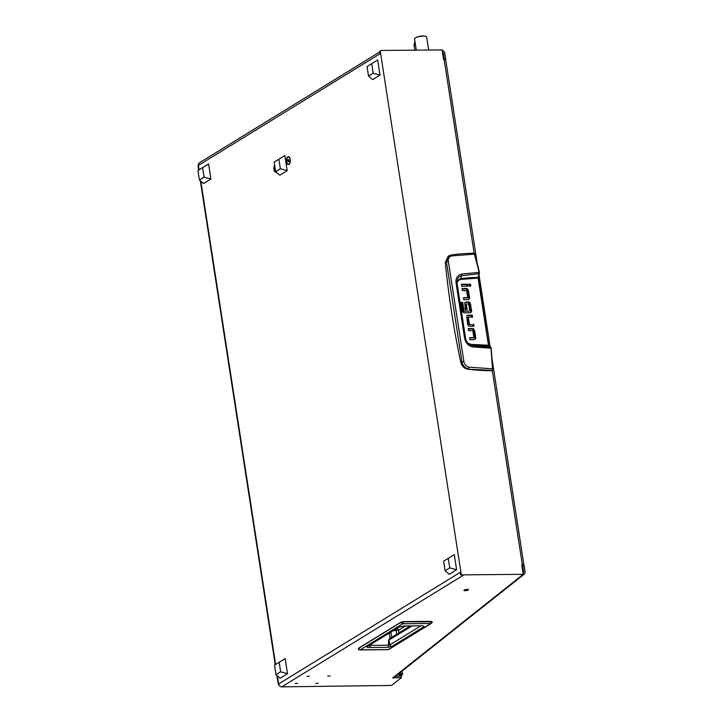 <?xml version="1.0" encoding="UTF-8"?>
<svg xmlns="http://www.w3.org/2000/svg" width="723" height="723" viewBox="0 0 723 723"><rect width="100%" height="100%" fill="white"/><g stroke="black" fill="none" stroke-linecap="round" stroke-linejoin="round"><path stroke-width="1.08" d="M318.219 683.262L315.87 683.47L318.219 683.262M330.059 675.987L327.709 676.195L330.059 675.987M309.408 676.177L307.067 676.376L309.408 676.177M297.569 683.452L295.228 683.651L297.569 683.452M468.188 590.022A2.296 0.569 171.2 0 0 468.459 589.688A2.296 0.569 171.2 0 0 466.706 589.408A2.296 0.569 171.2 0 0 464.193 590.058A2.296 0.569 171.2 0 0 463.922 590.384A2.296 0.569 171.2 0 0 465.675 590.673A2.296 0.569 171.2 0 0 468.188 590.022M286.516 161.771A3.977 1.952 -90.5 0 0 289.516 163.895A3.977 1.952 -90.5 0 0 290.248 159.476A3.977 1.952 -90.5 0 0 289.462 157.334A3.977 1.952 -90.5 0 0 287.203 157.415A3.977 1.952 -90.5 0 0 286.516 161.771M274.659 165.115A3.977 1.952 -90.5 0 0 273.963 169.489A3.977 1.952 -90.5 0 0 276.331 172.201M523.244 574.315L462.666 574.857L461.943 575.3L463.28 575.291L281.771 686.85L391.559 685.44L401.527 677.532L392.652 677.948L523.244 574.315L521.771 564.799L522.368 564.79A3.064 0.759 -8.8 0 1 523.949 565.205A3.064 0.759 -8.8 0 1 523.75 565.54L523.325 565.874M400.958 674.36L399.105 676.168M398.454 673.963L400.696 673.854A3.064 0.759 171.2 0 1 402.612 674.261A3.064 0.759 171.2 0 1 402.413 674.595L400.515 676.104M461.943 575.3A1.527 1.274 -121.6 0 1 460.388 573.845L460.162 572.381L278.653 683.94A3.064 0.759 171.2 0 0 278.292 684.392A3.064 0.759 171.2 0 0 278.87 684.726M460.388 573.845L461.102 573.402L380.379 51.948L379.656 52.381A1.527 1.274 -121.6 0 1 380.19 51.071L380.904 50.628A1.527 1.274 58.4 0 0 380.379 51.948M198.662 170.032L198.021 165.856A3.064 0.759 -8.8 0 1 198.382 165.413L379.882 53.845L379.656 52.381M199.06 169.788L198.382 165.413A3.064 2.558 -121.6 0 1 199.44 162.783L379.647 52.02M477.108 262.603L445.72 59.855A3.064 0.759 171.2 0 0 444.13 59.44L443.542 59.449L442.069 49.923L381.482 50.465A1.527 1.274 58.4 0 0 380.904 50.628M281.771 686.85A3.064 2.558 -121.6 0 1 278.653 683.94L277.397 675.869M401.527 677.532L401.301 676.068L395.454 676.339M521.943 565.919L522.44 565.44L521.843 565.232M461.102 573.402A1.527 1.274 58.4 0 0 462.666 574.857M442.666 53.791L443.371 53.231A1.527 1.356 51.6 0 0 442.377 51.948M443.371 53.231L444.284 59.087L445.693 59.024L444.781 53.168A3.064 2.72 51.6 0 0 442.142 50.411M445.693 59.024L445.079 59.512M444.284 59.087L443.832 59.449M523.063 573.113A1.527 1.356 51.6 0 0 523.651 571.766L522.937 572.327M522.693 574.758A3.064 2.72 51.6 0 0 525.061 571.694L524.148 565.838L522.738 565.901L523.651 571.766M524.139 574.225L394.098 677.415A3.064 2.72 -128.4 0 1 392.652 677.948M522.033 566.471L522.738 565.901M401.003 674.658L397.903 674.396M403.208 621.617L431.215 621.364L432.029 622.042M400.967 622.16L358.563 648.197L401.03 622.096L403.289 621.807A1.762 0.868 89.5 0 1 402.693 623.741L430.727 623.488A1.762 1.473 -121.6 0 0 431.396 623.307A1.762 1.762 0 0 0 432.227 621.807L403.289 621.807L431.324 621.554A1.762 0.868 89.5 0 1 430.727 623.488L388.26 649.597A1.762 0.868 89.5 0 1 388.016 649.67A1.762 0.868 89.5 0 1 387.772 649.597M359.186 648.92L358.491 648.432L400.958 622.322A1.762 1.473 58.4 0 0 402.693 623.741L360.226 649.841A1.762 1.473 58.4 0 1 358.491 648.432L358.283 648.694A1.762 1.762 0 0 0 359.982 649.923A1.762 0.868 -90.5 0 0 360.226 649.841L388.26 649.597A1.762 1.473 -121.6 0 0 388.92 649.408A1.762 1.762 0 0 1 388.016 649.67L359.982 649.923M390.185 638.499L388.938 640.18L389.995 644.826A1.762 1.473 58.4 0 0 391.794 646.498L387.926 647.347A1.762 0.868 -90.5 0 0 388.495 645.214L370.203 645.377L368.025 646.055M387.926 647.347L369.634 647.51C367.347 647.546 366.471 647.23 367.013 646.561L398.834 627.004L404.663 625.973L422.946 625.811L424.13 626.624A1.762 1.473 -121.6 0 1 422.738 625.883M422.946 625.811A1.762 0.868 89.5 0 1 422.693 625.883A1.762 0.868 89.5 0 1 422.449 625.82M404.663 625.973A1.762 0.868 89.5 0 1 404.419 626.046A1.762 0.868 89.5 0 1 404.184 625.982M398.834 627.004A1.762 1.473 58.4 0 0 399.494 626.814L404.419 626.046L423.109 625.811M367.013 646.561A1.762 1.473 58.4 0 0 367.673 646.371L399.494 626.814M369.634 647.51A1.762 0.868 -90.5 0 0 370.203 645.377L370.998 644.329M420.786 625.901L389.995 644.826L388.495 645.214L388.576 640.253L390.095 638.391M389.534 638.68L410.167 626.001M393.086 630.754L398.509 630.203L398.96 632.887M373.176 73.195L371.703 63.669L377.695 60.009L380.036 75.093L373.176 73.195L368.513 76.06L367.04 66.543L371.703 63.669M368.513 76.06L372.643 79.638L380.036 75.093M449.751 567.853L448.278 558.328L454.27 554.668L456.611 569.751L449.751 567.853L445.088 570.718L443.615 561.193L448.278 558.328M445.088 570.718L449.218 574.297L456.611 569.751M204.085 177.126L202.603 167.609L208.604 163.94L210.935 179.033L204.085 177.126L199.421 179.991L197.939 170.474L202.603 167.609M199.421 179.991L203.543 183.57L210.935 179.033M280.66 671.784L279.186 662.268L285.178 658.599L287.51 673.682L280.66 671.784L275.996 674.649L274.523 665.133L279.186 662.268M275.996 674.649L280.126 678.228L287.51 673.682M467.7 369.164L492.137 370.402L492.697 368.847L491.767 370.709A229.462 191.568 -121.6 0 1 467.7 369.164C464.166 368.441 461.87 366.19 460.813 362.404A817.017 682.087 -121.6 0 1 445.332 262.368L448.269 256.132L450.809 255.129L451.848 255.906L474.93 254.107L474.415 253.583M468.405 299.557L468.531 299.394A2.16 1.798 58.4 0 0 468.811 297.993L467.745 291.125L466.886 289.471A2.106 1.762 58.4 0 0 465.567 288.956L462.114 288.983M467.745 291.125L468.468 290.691L469.525 297.551A2.16 1.798 -121.6 0 1 469.254 298.951L467.853 299.638L463.768 299.674L463.461 297.659L467.537 297.623L463.524 298.093M466.977 286.2L466.724 284.618L461.446 284.663M470.077 286.416L470.221 285.594L468.793 284.347M473.194 326.254L472.95 324.681L468.676 324.537L467.627 317.777L468.341 317.334L469.39 324.094L468.676 324.537M471.785 317.153L471.541 315.571L466.895 315.689M474.595 339.584L474.722 339.421A2.16 1.808 58.4 0 0 475.002 338.021L473.936 331.152L473.077 329.498A2.106 1.762 58.4 0 0 471.758 328.983L468.305 329.01M473.936 331.152L474.65 330.718L475.716 337.578A2.16 1.808 -121.6 0 1 475.436 338.979L474.035 339.656L469.959 339.702L469.643 337.686L473.719 337.65L469.706 338.12M470.185 306.814L468.965 302.81A2.006 1.672 58.4 0 0 467.727 302.331L464.871 302.431M466.38 309.679L465.585 304.51L466.299 304.076L467.166 309.67L465.332 309.688L464.753 302.566L468.441 301.889A2.006 1.672 -121.6 0 1 469.688 302.368L468.965 302.81M465.729 304.365L466.299 304.012M470.474 312.688L470.556 312.58A2.124 1.771 58.4 0 0 470.854 311.17L470.42 308.35L469.372 308.36M468.847 311.188L463.479 311.233L468.847 311.188M470.42 308.35L471.134 307.908L471.577 310.727A2.124 1.771 -121.6 0 1 471.279 312.137L469.986 312.752L464.437 312.806L462.955 312.228L462.178 310.736L460.894 302.44L462.729 302.431L464.003 310.646L463.479 311.233M463.28 311.089L462.006 302.865L460.967 302.874M445.332 262.368L446.453 261.744L449.019 255.716L450.809 255.129M460.813 362.404L461.943 361.834L446.453 261.744L448.35 261.247C448.061 258.319 449.236 256.538 451.848 255.906M450.971 255.065C455.833 254.171 463.57 253.538 474.171 253.167L479.204 272.2L478.084 278.111L488.477 345.251L491.134 348.197L492.697 368.847L469.073 367.148L468.405 368.802C464.952 368.061 462.801 365.739 461.943 361.834L463.868 361.509L448.35 261.247M456.99 281.211L460.632 278.68A204.003 170.312 58.4 0 1 478.093 277.37L479.304 273.89M468.468 290.691L467.609 289.028L466.886 289.471M467.682 297.469L466.633 290.709L462.359 290.565L462.051 288.549L466.29 288.513A2.106 1.762 -121.6 0 1 467.609 289.028M467.447 284.175L467.754 286.191L461.69 286.245L461.382 284.229L467.447 284.175L466.724 284.618M469.986 286.425C471.342 285.567 471.215 284.726 469.598 283.895C468.242 284.754 468.377 285.594 469.986 286.425L470.483 286.29M468.865 324.717L472.95 324.681M473.664 324.238L473.981 326.254L469.742 326.29A2.106 1.762 -121.6 0 1 468.423 325.766L467.564 324.112L466.778 315.852L468.179 315.165L472.255 315.129L471.541 315.571M472.255 315.129L472.571 317.144L468.486 317.18M468.341 317.28L467.772 317.623M474.65 330.718L473.791 329.055L473.077 329.498M473.863 337.496L472.824 330.727L468.549 330.592L468.233 328.576L472.471 328.54A2.106 1.762 -121.6 0 1 473.791 329.055M469.814 304.428L470.528 303.985L470.971 306.805L469.137 306.823L468.703 304.049L466.452 303.922M470.528 303.985L469.688 302.368M462.729 302.431L462.006 302.865M469.715 310.592L469.299 307.926L471.134 307.908M469.073 367.148C466.263 366.534 464.528 364.654 463.868 361.509M456.972 282.512L458.689 280.172L460.614 279.421L461.5 275.779L479.385 273.656L474.93 254.107M479.394 272.354L461.391 274.107C457.316 275.382 455.535 278.328 456.05 282.964L464.582 338.075L465.467 338.247L464.582 338.075C465.54 342.91 468.233 345.856 472.661 346.913L491.134 348.197L490.772 347.212L472.318 345.666L470.872 344.781A204.003 170.312 58.4 0 0 488.685 345.775L490.61 346.904L491.161 348.179L492.725 368.838L491.947 370.646M490.971 348.17L492.526 368.838M488.477 345.251L469.028 344.265M472.661 346.913L472.318 345.666L469.715 344.744C467.591 343.452 466.199 341.247 465.549 338.147L457.063 283.289L457.822 278.5L459.358 276.719L461.5 275.779L461.391 274.107M456.05 282.964L457.063 283.289M456.954 283.136L457.243 279.9M280.334 168.757L278.861 159.241L284.853 155.572L287.185 170.664L280.334 168.757L275.671 171.631L274.198 162.106L278.861 159.241M275.671 171.631L279.801 175.201L287.185 170.664M428.658 50.05L426.633 36.954A6.118 1.509 171.2 0 0 421.771 36.222A6.118 1.509 171.2 0 0 414.65 38.455A6.118 1.509 171.2 0 0 414.541 38.834L416.294 50.158M414.189 45.666L414.857 40.877M415.129 42.648L414.189 45.603L413.999 44.374M414.821 50.122L414.189 45.603M416.457 37.37A4.591 1.139 -8.8 0 1 420.316 36.186A4.591 1.139 -8.8 0 1 424.365 36.15M480.786 286.236L483.316 302.711M480.777 286.317L483.271 302.44M288.594 164.157A3.561 1.753 -90.5 0 0 288.784 164.175A3.561 1.753 -90.5 0 0 289.643 163.705M286.715 161.645A3.561 1.753 -90.5 0 0 288.414 164.175A3.561 1.753 -90.5 0 0 290.05 159.593A3.561 1.753 -90.5 0 0 288.35 157.063A3.561 1.753 -90.5 0 0 286.715 161.645M289.589 157.515A3.561 1.753 -90.5 0 0 288.721 157.063A3.561 1.753 -90.5 0 0 288.531 157.081M288.576 161.889L289.019 160.922L288.188 159.349L287.745 160.316L288.576 161.889M288.721 161.581L287.944 161.591M288.92 160.307L287.745 160.316M274.731 165.549A3.561 1.753 -90.5 0 0 274.162 169.363A3.561 1.753 -90.5 0 0 275.861 171.893A3.561 1.753 -90.5 0 0 275.969 171.884L275.861 171.893M200.822 181.211L275.635 664.446M522.368 564.79L492.264 370.384M474.125 253.167L444.13 59.44M400.696 673.854L400.461 672.363M431.179 621.373L431.785 621.798M424.13 626.624L391.794 646.498M389.363 633.041L390.086 638.346M388.576 640.253L412.047 625.982M396.602 628.594L396.728 628.594A1.762 0.868 -90.5 0 0 396.159 630.727L396.746 634.252M399.864 626.669L396.728 628.594A1.762 1.473 -121.6 0 1 398.509 630.203L405.287 626.046M488.64 345.278L478.31 277.09M469.525 297.551L468.811 297.993M466.29 288.513L465.567 288.956M467.456 315.608L468.179 315.165M475.716 337.578L475.002 338.021M472.471 328.54L471.758 328.983M465.458 302.35L466.181 301.907M468.441 301.889L467.727 302.331M470.854 311.17L471.577 310.727M478.084 278.111L460.614 279.421M470.655 344.265L467.754 343.045M278.292 684.392L276.909 675.445M275.246 664.69L200.334 180.786M523.949 565.205L492.038 359.051M490.113 346.597L479.024 274.975M402.612 674.261L402.115 671.052M431.396 623.307L388.92 649.408M390.989 632.047L391.712 637.343M474.171 253.167L474.948 254.035L479.412 272.282L478.283 278.165L488.676 345.305M467.645 297.596L466.931 298.039M467.664 317.65L468.377 317.207M473.113 338.066L473.836 337.623M466.335 303.949L465.621 304.383M469.67 310.718L468.947 311.161M414.27 46.588L414.035 45.025"/></g></svg>
